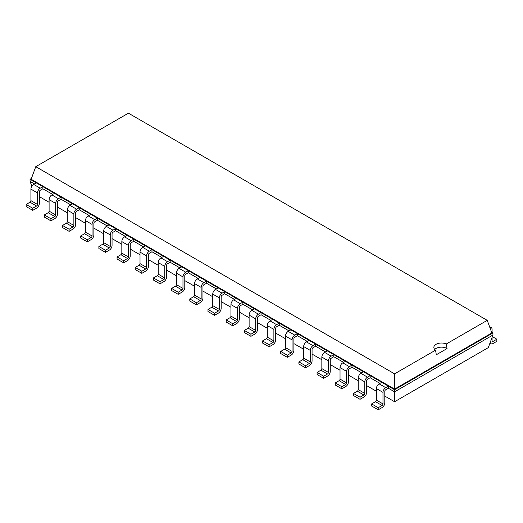 <?xml version="1.0" encoding="UTF-8"?>
<svg xmlns="http://www.w3.org/2000/svg" width="523" height="523" viewBox="0 0 523 523"><rect width="100%" height="100%" fill="white"/><g stroke="black" fill="none" stroke-linecap="round" stroke-linejoin="round"><path stroke-width="0.78" d="M39.323 196.628L49.103 202.277M57.504 207.128L67.284 212.776M75.691 217.627L85.465 223.275M93.872 228.126L103.652 233.768M112.053 238.625L121.833 244.267M130.24 249.118L140.014 254.766M148.421 259.617L158.201 265.266M166.602 270.116L176.382 275.765M184.789 280.616L194.569 286.258M202.97 291.115L212.75 296.757M221.151 301.608L230.931 307.256M239.338 312.107L249.118 317.755M257.519 322.606L267.299 328.254M275.706 333.105L285.48 338.747M293.887 343.604L303.667 349.246M312.068 354.097L321.848 359.746M330.255 364.596L340.028 370.245M348.436 375.096L358.216 380.744M366.616 385.595L376.397 391.243M384.804 396.094L394.577 401.736L488.305 347.625L492.941 335.034L492.941 332.935L491.581 332.151M394.577 401.736L394.577 391.825L492.941 335.034M378.214 409.81L371.631 406.011L371.631 403.906L375.488 401.684A1.288 0.745 -60 0 0 376.397 400.108L376.397 388.576A3.857 2.229 120 0 1 379.123 383.849L385.713 387.654A3.857 2.229 120 0 0 382.986 392.381L382.986 403.906A1.288 0.745 -60 0 1 382.071 405.482L378.214 407.711L378.214 409.81L382.071 407.587A3.857 2.229 -60 0 0 384.804 402.86L384.804 391.328A1.288 0.745 120 0 1 385.713 389.753L388.354 388.229L394.577 391.825L394.577 389.727L492.941 332.935L491.868 332.935L487.233 320.344L128.423 113.19L35.767 166.68L394.577 373.84L435.567 350.175A7.59 4.387 180 0 1 433.848 347.403A7.59 4.387 180 0 1 436.077 344.304A7.59 4.387 180 0 1 446.25 344.01L487.233 320.344M360.033 399.31L353.443 395.512L353.443 393.414L357.307 391.184A1.288 0.745 -60 0 0 358.216 389.609L358.216 378.077A3.857 2.229 120 0 1 360.942 373.357L367.525 377.155A3.857 2.229 120 0 0 364.799 381.882L364.799 393.414A1.288 0.745 -60 0 1 363.89 394.989L360.033 397.212L360.033 399.31L363.89 397.088A3.857 2.229 -60 0 0 366.616 392.361L366.616 380.829A1.288 0.745 120 0 1 367.525 379.253L370.166 377.73L379.946 383.379M341.852 388.818L335.263 385.013L335.263 382.914L339.12 380.685A1.288 0.745 -60 0 0 340.028 379.11L340.028 367.577A3.857 2.229 120 0 1 342.761 362.857L349.344 366.656A3.857 2.229 120 0 0 346.618 371.382L346.618 382.914A1.288 0.745 -60 0 1 345.71 384.49L341.852 386.719L341.852 388.818L345.71 386.589A3.857 2.229 -60 0 0 348.436 381.862L348.436 370.33A1.288 0.745 120 0 1 349.344 368.761L351.986 367.231L361.766 372.879M323.665 378.319L317.082 374.514L317.082 372.415L320.939 370.186A1.288 0.745 -60 0 0 321.848 368.61L321.848 357.085A3.857 2.229 120 0 1 324.574 352.358L331.164 356.163A3.857 2.229 120 0 0 328.431 360.883L328.431 372.415A1.288 0.745 -60 0 1 327.522 373.991L323.665 376.22L323.665 378.319L327.522 376.089A3.857 2.229 -60 0 0 330.255 371.369L330.255 359.837A1.288 0.745 120 0 1 331.164 358.262L333.805 356.732L343.585 362.38M305.484 367.819L298.894 364.015L298.894 361.916L302.758 359.693A1.288 0.745 -60 0 0 303.667 358.118L303.667 346.586A3.857 2.229 120 0 1 306.393 341.859L312.976 345.664A3.857 2.229 120 0 0 310.25 350.384L310.25 361.916A1.288 0.745 -60 0 1 309.341 363.492L305.484 365.721L305.484 367.819L309.341 365.59A3.857 2.229 -60 0 0 312.068 360.87L312.068 349.338A1.288 0.745 120 0 1 312.976 347.762L315.617 346.239L325.398 351.881M287.297 357.32L280.714 353.522L280.714 351.417L284.571 349.194A1.288 0.745 -60 0 0 285.48 347.618L285.48 336.086A3.857 2.229 120 0 1 288.212 331.36L294.795 335.165A3.857 2.229 120 0 0 292.069 339.891L292.069 351.417A1.288 0.745 -60 0 1 291.161 352.992L287.297 355.222L287.297 357.32L291.161 355.097A3.857 2.229 -60 0 0 293.887 350.371L293.887 338.839A1.288 0.745 120 0 1 294.795 337.263L297.437 335.74L307.217 341.382M269.116 346.821L262.533 343.023L262.533 340.924L266.39 338.695A1.288 0.745 -60 0 0 267.299 337.119L267.299 325.587A3.857 2.229 120 0 1 270.025 320.867L276.615 324.665A3.857 2.229 120 0 0 273.882 329.392L273.882 340.924A1.288 0.745 -60 0 1 272.973 342.5L269.116 344.722L269.116 346.821L272.973 344.598A3.857 2.229 -60 0 0 275.706 339.872L275.706 328.339A1.288 0.745 120 0 1 276.615 326.764L279.256 325.241L289.029 330.889M250.935 336.328L244.346 332.523L244.346 330.425L248.209 328.196A1.288 0.745 -60 0 0 249.118 326.62L249.118 315.088A3.857 2.229 120 0 1 251.844 310.368L258.427 314.166A3.857 2.229 120 0 0 255.701 318.893L255.701 330.425A1.288 0.745 -60 0 1 254.793 332L250.935 334.23L250.935 336.328L254.793 334.099A3.857 2.229 -60 0 0 257.519 329.372L257.519 317.84A1.288 0.745 120 0 1 258.427 316.271L261.069 314.741L270.849 320.39M232.748 325.829L226.165 322.024L226.165 319.926L230.022 317.696A1.288 0.745 -60 0 0 230.931 316.121L230.931 304.595A3.857 2.229 120 0 1 233.657 299.869L240.247 303.673A3.857 2.229 120 0 0 237.52 308.393L237.52 319.926A1.288 0.745 -60 0 1 236.612 321.501L232.748 323.73L232.748 325.829L236.612 323.6A3.857 2.229 -60 0 0 239.338 318.873L239.338 307.347A1.288 0.745 120 0 1 240.247 305.772L242.888 304.242L252.668 309.891M214.567 315.33L207.984 311.525L207.984 309.426L211.841 307.204A1.288 0.745 -60 0 0 212.75 305.628L212.75 294.096A3.857 2.229 120 0 1 215.476 289.369L222.066 293.174A3.857 2.229 120 0 0 219.333 297.894L219.333 309.426A1.288 0.745 -60 0 1 218.424 311.002L214.567 313.231L214.567 315.33L218.424 313.1A3.857 2.229 -60 0 0 221.151 308.38L221.151 296.848A1.288 0.745 120 0 1 222.066 295.273L224.707 293.749L234.481 299.391M196.387 304.831L189.797 301.032L189.797 298.927L193.654 296.704A1.288 0.745 -60 0 0 194.569 295.129L194.569 283.597A3.857 2.229 120 0 1 197.295 278.87L203.878 282.675A3.857 2.229 120 0 0 201.152 287.402L201.152 298.927A1.288 0.745 -60 0 1 200.244 300.503L196.387 302.732L196.387 304.831L200.244 302.601A3.857 2.229 -60 0 0 202.97 297.881L202.97 286.349A1.288 0.745 120 0 1 203.878 284.774L206.52 283.25L216.3 288.892M178.199 294.331L171.616 290.533L171.616 288.435L175.473 286.205A1.288 0.745 -60 0 0 176.382 284.63L176.382 273.098A3.857 2.229 120 0 1 179.108 268.377L185.698 272.176A3.857 2.229 120 0 0 182.972 276.902L182.972 288.435A1.288 0.745 -60 0 1 182.063 290.01L178.199 292.233L178.199 294.331L182.063 292.109A3.857 2.229 -60 0 0 184.789 287.382L184.789 275.85A1.288 0.745 120 0 1 185.698 274.274L188.339 272.751L198.119 278.399M160.018 283.839L153.435 280.034L153.435 277.935L157.292 275.706A1.288 0.745 -60 0 0 158.201 274.13L158.201 262.598A3.857 2.229 120 0 1 160.927 257.878L167.51 261.677A3.857 2.229 120 0 0 164.784 266.403L164.784 277.935A1.288 0.745 -60 0 1 163.876 279.511L160.018 281.734L160.018 283.839L163.876 281.609A3.857 2.229 -60 0 0 166.602 276.883L166.602 265.351A1.288 0.745 120 0 1 167.51 263.782L170.152 262.252L179.932 267.9M141.838 273.339L135.248 269.535L135.248 267.436L139.105 265.207A1.288 0.745 -60 0 0 140.014 263.631L140.014 252.106A3.857 2.229 120 0 1 142.746 247.379L149.33 251.184A3.857 2.229 120 0 0 146.603 255.904L146.603 267.436A1.288 0.745 -60 0 1 145.695 269.012L141.838 271.241L141.838 273.339L145.695 271.11A3.857 2.229 -60 0 0 148.421 266.384L148.421 254.858A1.288 0.745 120 0 1 149.33 253.282L151.971 251.753L161.751 257.401M123.65 262.84L117.067 259.035L117.067 256.937L120.924 254.708A1.288 0.745 -60 0 0 121.833 253.139L121.833 241.606A3.857 2.229 120 0 1 124.559 236.88L131.149 240.685A3.857 2.229 120 0 0 128.423 245.405L128.423 256.937A1.288 0.745 -60 0 1 127.507 258.512L123.65 260.742L123.65 262.84L127.507 260.611A3.857 2.229 -60 0 0 130.24 255.891L130.24 244.359A1.288 0.745 120 0 1 131.149 242.783L133.79 241.26L143.57 246.902M105.469 252.341L98.88 248.543L98.88 246.438L102.743 244.215A1.288 0.745 -60 0 0 103.652 242.639L103.652 231.107A3.857 2.229 120 0 1 106.378 226.381L112.961 230.185A3.857 2.229 120 0 0 110.235 234.912L110.235 246.438A1.288 0.745 -60 0 1 109.327 248.013L105.469 250.242L105.469 252.341L109.327 250.112A3.857 2.229 -60 0 0 112.053 245.392L112.053 233.859A1.288 0.745 120 0 1 112.961 232.284L115.603 230.761L125.383 236.403M87.289 241.842L80.699 238.043L80.699 235.945L84.556 233.716A1.288 0.745 -60 0 0 85.465 232.14L85.465 220.608A3.857 2.229 120 0 1 88.197 215.888L94.781 219.686A3.857 2.229 120 0 0 92.055 224.413L92.055 235.945A1.288 0.745 -60 0 1 91.146 237.52L87.289 239.743L87.289 241.842L91.146 239.619A3.857 2.229 -60 0 0 93.872 234.892L93.872 223.36A1.288 0.745 120 0 1 94.781 221.785L97.422 220.261L107.202 225.91M69.101 231.349L62.518 227.544L62.518 225.446L66.375 223.216A1.288 0.745 -60 0 0 67.284 221.641L67.284 210.109A3.857 2.229 120 0 1 70.01 205.389L76.6 209.187A3.857 2.229 120 0 0 73.867 213.914L73.867 225.446A1.288 0.745 -60 0 1 72.959 227.021L69.101 229.244L69.101 231.349L72.959 229.12A3.857 2.229 -60 0 0 75.691 224.393L75.691 212.861A1.288 0.745 120 0 1 76.6 211.292L79.241 209.762L89.015 215.411M50.921 220.85L44.331 217.045L44.331 214.946L48.194 212.717A1.288 0.745 -60 0 0 49.103 211.142L49.103 199.616A3.857 2.229 120 0 1 51.829 194.889L58.413 198.694A3.857 2.229 120 0 0 55.686 203.414L55.686 214.946A1.288 0.745 -60 0 1 54.778 216.522L50.921 218.751L50.921 220.85L54.778 218.621A3.857 2.229 -60 0 0 57.504 213.894L57.504 202.368A1.288 0.745 120 0 1 58.413 200.793L61.054 199.263L70.834 204.911M31.844 186.214L30.059 181.37L30.059 179.271L36.29 182.867L33.642 184.39A3.857 2.229 120 0 0 30.916 189.117L30.916 200.649L37.506 204.447A1.288 0.745 -60 0 1 36.597 206.023L32.733 208.252L32.733 210.351L36.597 208.121A3.857 2.229 -60 0 0 39.323 203.401L39.323 191.869A1.288 0.745 120 0 1 40.232 190.294L42.873 188.77L52.653 194.412M30.059 181.37L34.466 183.913M388.354 388.229L388.354 386.131L394.577 389.727L394.577 389.105L491.868 332.935M42.873 188.77L42.873 186.665L388.354 386.131L385.713 387.654M370.166 377.73L370.166 375.632L367.525 377.155M61.054 199.263L61.054 197.164L58.413 198.694M351.986 367.231L351.986 365.132L349.344 366.656M79.241 209.762L79.241 207.664L76.6 209.187M333.805 356.732L333.805 354.633L331.164 356.163M97.422 220.261L97.422 218.163L94.781 219.686M315.617 346.239L315.617 344.134L312.976 345.664M115.603 230.761L115.603 228.662L112.961 230.185M297.437 335.74L297.437 333.641L294.795 335.165M133.79 241.26L133.79 239.155L131.149 240.685M279.256 325.241L279.256 323.142L276.615 324.665M151.971 251.753L151.971 249.654L149.33 251.184M261.069 314.741L261.069 312.643L258.427 314.166M170.152 262.252L170.152 260.153L167.51 261.677M242.888 304.242L242.888 302.144L240.247 303.673M188.339 272.751L188.339 270.653L185.698 272.176M224.707 293.749L224.707 291.644L222.066 293.174M206.52 283.25L206.52 281.152L203.878 282.675M31.419 178.48L30.059 179.271L31.132 179.271L394.577 389.105L394.577 373.84M30.916 200.649A1.288 0.745 -60 0 1 30.007 202.218L36.597 206.023M32.733 210.351L26.15 206.546L26.15 204.447L30.007 202.218M37.506 204.447L37.506 192.915L30.916 189.117M37.506 192.915A3.857 2.229 120 0 1 40.232 188.195L42.873 186.665L36.29 182.867M379.123 383.849L381.764 382.326M51.829 194.889L54.47 193.366M360.942 373.357L363.583 371.827M70.01 205.389L72.651 203.859M342.761 362.857L345.402 361.328M88.197 215.888L90.839 214.358M324.574 352.358L327.215 350.835M106.378 226.381L109.019 224.857M306.393 341.859L309.034 340.336M124.559 236.88L127.2 235.357M288.212 331.36L290.853 329.836M142.746 247.379L145.387 245.856M270.025 320.867L272.666 319.337M160.927 257.878L163.568 256.348M251.844 310.368L254.485 308.838M179.108 268.377L181.749 266.848M233.657 299.869L236.304 298.345M197.295 278.87L199.936 277.347M215.476 289.369L218.117 287.846M492.084 340.924A1.288 0.745 120 0 0 492.346 341.512A1.288 0.745 120 0 0 492.993 341.447L492.084 340.924L492.084 337.368M489.894 327.568A3.857 2.229 -60 0 1 491.287 327.627A3.857 2.229 -60 0 1 492.084 329.392L492.084 332.438M490.28 342.271A3.857 2.229 120 0 0 491.064 343.735A3.857 2.229 120 0 0 492.993 343.546L496.85 341.316L496.85 339.218L492.993 341.447M31.132 179.271L35.767 166.68M32.733 208.252L26.15 204.447M378.214 407.711L371.631 403.906M50.921 218.751L44.331 214.946M360.033 397.212L353.443 393.414M69.101 229.244L62.518 225.446M341.852 386.719L335.263 382.914M87.289 239.743L80.699 235.945M323.665 376.22L317.082 372.415M105.469 250.242L98.88 246.438M305.484 365.721L298.894 361.916M123.65 260.742L117.067 256.937M287.297 355.222L280.714 351.417M141.838 271.241L135.248 267.436M269.116 344.722L262.533 340.924M160.018 281.734L153.435 277.935M250.935 334.23L244.346 330.425M178.199 292.233L171.616 288.435M232.748 323.73L226.165 319.926M196.387 302.732L189.797 298.927M214.567 313.231L207.984 309.426M434.75 349.469A7.59 4.387 180 0 1 436.077 348.436A7.59 4.387 180 0 1 447.034 348.566L446.25 344.01M447.034 348.566L436.3 354.764L435.567 350.175M492.359 336.622L496.85 339.218M40.232 188.195L33.642 184.39M376.397 400.108L382.986 403.906M376.397 388.576L382.986 392.381M375.488 401.684L382.071 405.482M49.103 211.142L55.686 214.946M48.194 212.717L54.778 216.522M49.103 199.616L55.686 203.414M358.216 389.609L364.799 393.414M358.216 378.077L364.799 381.882M357.307 391.184L363.89 394.989M67.284 221.641L73.867 225.446M66.375 223.216L72.959 227.021M67.284 210.109L73.867 213.914M340.028 379.11L346.618 382.914M340.028 367.577L346.618 371.382M339.12 380.685L345.71 384.49M85.465 232.14L92.055 235.945M84.556 233.716L91.146 237.52M85.465 220.608L92.055 224.413M321.848 368.61L328.431 372.415M321.848 357.085L328.431 360.883M320.939 370.186L327.522 373.991M103.652 242.639L110.235 246.438M102.743 244.215L109.327 248.013M103.652 231.107L110.235 234.912M303.667 358.118L310.25 361.916M303.667 346.586L310.25 350.384M302.758 359.693L309.341 363.492M121.833 253.139L128.423 256.937M120.924 254.708L127.507 258.512M121.833 241.606L128.423 245.405M285.48 347.618L292.069 351.417M285.48 336.086L292.069 339.891M284.571 349.194L291.161 352.992M140.014 263.631L146.603 267.436M139.105 265.207L145.695 269.012M140.014 252.106L146.603 255.904M267.299 337.119L273.882 340.924M267.299 325.587L273.882 329.392M266.39 338.695L272.973 342.5M158.201 274.13L164.784 277.935M157.292 275.706L163.876 279.511M158.201 262.598L164.784 266.403M249.118 326.62L255.701 330.425M249.118 315.088L255.701 318.893M248.209 328.196L254.793 332M176.382 284.63L182.972 288.435M175.473 286.205L182.063 290.01M176.382 273.098L182.972 276.902M230.931 316.121L237.52 319.926M230.931 304.595L237.52 308.393M230.022 317.696L236.612 321.501M194.569 295.129L201.152 298.927M193.654 296.704L200.244 300.503M194.569 283.597L201.152 287.402M212.75 305.628L219.333 309.426M212.75 294.096L219.333 297.894M211.841 307.204L218.424 311.002M491.064 343.735L489.973 343.108M489.541 326.62L491.287 327.627"/></g></svg>
